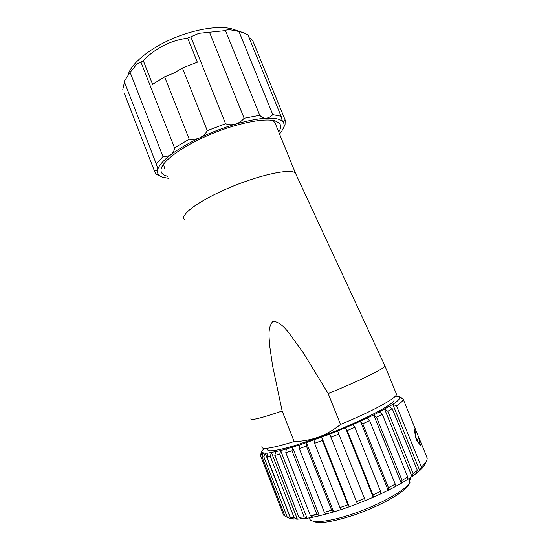 <?xml version="1.0" encoding="UTF-8"?>
<svg xmlns="http://www.w3.org/2000/svg" width="550" height="550" viewBox="0 0 550 550"><rect width="100%" height="100%" fill="white"/><g stroke="black" fill="none" stroke-linecap="round" stroke-linejoin="round"><path stroke-width="0.82" d="M309.574 518.609C310.564 523.751 329.072 522.094 353.031 513.831C379.514 504.934 406.058 489.961 410.066 482.268L408.726 485.052C403.961 492.704 378.833 506.701 353.966 515.054C332.2 522.122 318.532 524.136 312.964 521.091M408.65 478.775L410.066 482.268M410.382 477.641L410.685 478.39M408.911 479.421L410.836 478.754L409.434 480.714M321.784 436.336L294.36 445.741L321.784 436.336C360.064 422.173 395.808 403.666 394.089 399.74M396.254 393.607L396.481 394.164C397.43 397.547 373.519 410.843 340.512 424.442C333.912 429.846 326.652 434.039 318.746 437.016C310.784 439.862 302.582 441.368 294.147 441.547C271.796 448.408 261.051 450.092 261.91 446.6M384.759 365.489L384.938 365.874C385.371 368.108 361.082 380.174 328.185 393.559L340.512 424.442M328.185 393.559L303.765 353.444L288.248 331.994C283.999 327.071 279.345 321.702 272.931 321.276C267.314 327.841 269.259 337.776 269.748 346.191L272.594 365.723L282.164 411.015L294.147 441.547M416.879 439.56L419.286 438.625L419.719 439.615L419.32 441.829L421.018 445.995L416.212 439.759L414.219 429.344L415.917 433.503L415.188 433.757M409.695 415.133L419.286 438.625M409.386 414.322L416.398 431.805L415.917 433.503M400.421 397.897L400.331 397.671C402.126 397.794 403.074 398.276 403.184 399.114L403.191 399.149C403.315 400.524 401.101 402.779 396.55 405.907L392.824 404.36L373.725 414.968L353.072 424.538L329.732 434.177L299.31 445.108L280.679 450.587L268.008 453.09L265.265 453.248L262.171 452.581L261.793 451.784L262.171 450.691L264.33 448.36M395.587 396.234L396.839 396.234C398.702 396.316 399.671 396.77 399.761 397.602C399.864 398.949 397.554 401.204 392.824 404.36L419.753 470.539L416.24 473.454L417.354 470.401L392.253 408.657L387.839 411.228L384.684 409.234L411.991 476.554L416.24 473.454M418.234 442.2L419.32 441.829M416.9 439.608L417.299 441.038M396.55 405.907L421.438 467.005L419.753 470.539C423.424 467.204 425.404 464.461 425.693 462.303M387.839 411.228L413.105 473.474L411.991 476.554L406.959 479.854L407.722 476.994L382.298 414.239L376.523 417.203L402.057 480.377L401.301 483.244L406.959 479.854M376.523 417.203L373.725 414.968L401.301 483.244L394.962 486.764L395.264 484.131L369.641 420.558L367.29 418.082M369.641 420.558L362.766 423.761L360.436 421.266L388.169 490.27L394.962 486.764M362.766 423.761L388.451 487.637L388.169 490.27L380.841 493.811L380.593 491.425L354.881 427.288L353.072 424.538M329.732 434.177L357.376 503.766L373.251 497.248L345.489 427.79L347.27 430.554L372.976 494.862L373.251 497.248L380.841 493.811M357.376 503.766L349.319 506.756L347.861 504.838L322.362 440.461L314.6 443.3L314.036 440.062M347.861 504.838L339.976 507.561L341.454 509.458L349.319 506.756L321.771 437.223L322.362 440.461M341.454 509.458L333.712 511.906L331.678 510.194L306.46 446.146L306.46 442.723L333.712 511.906L319.378 515.79L316.848 514.229L310.441 515.639L312.971 517.192L319.378 515.79L292.518 447.253L292.009 450.801L316.848 514.229M312.971 517.192L307.079 518.231L304.143 516.766L279.751 454.204L280.679 450.587L307.079 518.231L297.371 519.159L294.161 517.736L270.249 456.218L271.48 452.602L297.371 519.159L290.627 518.588L285.099 516.374L261.938 456.603L263.333 453.076M288.379 517.639L287.829 517.406M317.371 514.553L312.311 515.501M421.438 467.005C425.143 463.588 427.061 460.804 427.185 458.652L426.704 456.706M267.444 449.034C266.736 452.231 275.756 451.089 294.525 445.617M402.057 480.377L407.722 476.994M382.298 414.239L379.5 412.026M372.976 494.862L380.593 491.425M354.881 427.288L347.27 430.554M365.331 500.603L338.814 434.053L330.901 437.195M356.503 501.634L364.485 498.465M338.814 434.053L337.611 431.042M339.976 507.561L314.6 443.3M286.337 449.068L285.808 452.602L310.441 515.639M292.009 450.801L285.808 452.602M284.838 515.694L283.614 515.164L260.343 455.207L261.793 451.784M260.638 455.964L283.614 515.164M260.707 456.033L262.171 452.581L262.845 454.314M260.803 454.114L261.821 451.509M287.258 517.165L263.856 456.809L265.265 453.248L290.627 518.588M263.856 456.809L261.938 456.603M268.008 453.09L266.778 456.679L290.448 517.646L294.161 517.736M290.448 517.646L293.631 519.056M270.249 456.218L266.778 456.679M301.902 518.884L298.98 517.426L304.143 516.766M275.749 451.756L274.814 455.352L298.98 517.426M279.751 454.204L274.814 455.352M299.31 445.108L299.289 448.525L324.335 512.304L331.678 510.194M324.335 512.304L326.377 514.009M306.46 446.146L299.289 448.525M388.451 487.637L395.264 484.131M392.253 408.657L389.111 406.691M413.105 473.474L417.354 470.401M296.044 174.508L384.938 365.881L396.481 394.164M282.164 411.015C260.178 418.474 249.789 420.963 250.986 418.474M295.604 173.566C292.738 167.324 255.798 175.45 222.874 190.589C195.965 202.682 179.774 215.504 184.442 219.526M275.227 123.351L273.219 120.505M163.57 164.134L164.526 168.245M278.712 131.931C281.222 128.116 281.325 125.111 279.015 122.918L275.481 121.055C265.176 117.618 237.298 123.028 210.279 134.413C183.239 145.764 162.786 160.614 161.157 168.96C160.517 172.143 162.016 174.384 165.639 175.691L167.654 176.268M168.451 178.317L162.463 177.176C158.139 175.656 156.619 172.913 157.905 168.953C159.342 164.917 163.742 160.105 171.112 154.516C178.661 148.878 188.244 143.296 199.856 137.768C211.564 132.275 223.424 127.744 235.448 124.197C247.397 120.732 257.593 118.752 266.028 118.271C274.306 117.879 279.771 118.896 282.425 121.33C284.123 122.939 284.549 125.001 283.704 127.517L281.531 131.553L279.558 134.001M174.542 147.826L141.013 62.246C139.728 62.308 138.091 63.229 136.118 65.017L130.123 72.352L124.19 81.338L156.31 163.996L162.965 156.585C166.21 156.722 168.926 156.028 171.112 154.516C173.174 152.859 174.316 150.631 174.542 147.826L189.234 139.219C192.981 139.728 196.522 139.246 199.856 137.768C203.108 136.132 205.59 133.767 207.302 130.666L225.555 123.709C228.745 124.939 232.045 125.098 235.448 124.197C238.817 123.111 241.718 121.137 244.145 118.284L259.793 115.308C261.58 117.329 263.656 118.312 266.028 118.271C268.407 118.044 270.662 116.841 272.807 114.654L281.126 116.304L282.425 121.33C283.188 121.928 284.116 121.536 285.209 120.161L285.051 124.499L283.594 127.827M130.123 72.352L162.965 156.585M124.444 93.658L154.172 170.273C156.186 170.472 157.431 170.032 157.905 168.953L156.31 163.996M161.714 176.887L156.606 174.481L155.458 173.436L154.172 170.273M124.486 82.108L122.808 89.444M272.807 114.654L238.996 31.501L230.141 29.769C227.728 29.638 226.174 29.913 225.493 30.587L198.99 33.309L187.722 38.115L197.354 62.226L182.414 67.987L174.199 72.93L164.629 76.814L189.234 139.219M164.629 76.814L152.604 84.404L143.248 60.555L141.013 62.246M182.414 67.987L207.302 130.666M190.912 37.077L225.555 123.709M187.722 38.115C170.624 40.466 155.801 47.939 143.248 60.555M225.493 30.587L259.793 115.308M209.564 32.402L244.145 118.284M238.996 31.501L243.554 32.746L247.926 34.856L281.126 116.304M249.04 37.599L252.739 40.569L285.209 120.161M128.191 74.724C130.976 63.876 148.947 48.806 172.549 38.679C196.13 28.524 221.533 24.997 233.805 29.501L242.399 32.361M415.745 436.776L417.264 440.502M403.191 399.149L409.681 415.037M419.719 439.615L427.123 457.737M399.761 397.602L403.184 399.114M274.711 122.086L295.68 173.669M163.336 164.457L161.157 168.96M281.999 120.752L281.676 119.948M283.704 127.517L285.051 124.499"/></g></svg>

